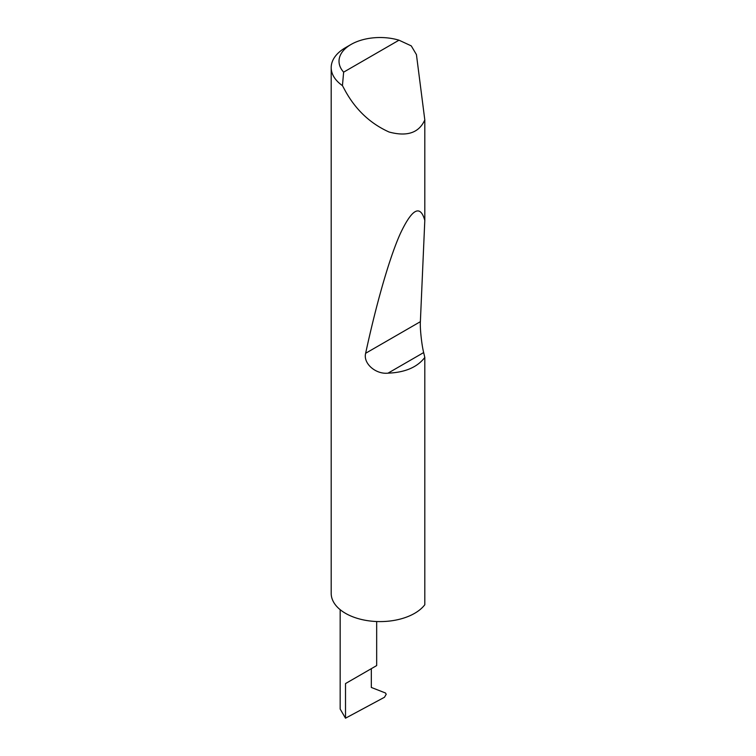 <?xml version="1.0" encoding="UTF-8"?>
<svg xmlns="http://www.w3.org/2000/svg" width="756" height="756" viewBox="0 0 756 756"><rect width="100%" height="100%" fill="white"/><g stroke="black" fill="none" stroke-linecap="round" stroke-linejoin="round"><path stroke-width="1.13" d="M340.162 609.667L340.162 709.043L345.511 718.2L384.454 697.278L386.203 694.282L385.465 692.987L371.319 687.45L371.319 668.673L376.668 665.582L376.668 621.527M371.319 668.673C378.151 664.722 378.151 664.722 371.319 668.673L345.511 683.575L371.319 668.673M343.64 72.151L398.998 40.191L411.264 45.88L416.433 54.602L424.806 119.921C419.032 132.848 407.125 136.874 389.075 132.016C370.516 123.663 355.991 110.083 345.511 91.296L342.44 85.617A48.885 28.218 180 0 1 331.194 67.615A48.885 28.218 180 0 1 345.511 47.656L351.039 44.462A41.06 23.71 0 0 0 343.64 72.151L342.44 85.617M424.806 357.446C417.312 367.246 405.046 372.481 388.008 373.162C375.864 374.503 362.974 363.57 365.639 353.279C375.921 305.67 389.028 258.675 400.359 233.528C412.096 208.684 420.241 204.309 424.806 220.393L420.374 321.678C419.892 327.934 421.697 344.925 423.662 352.57L424.806 357.446L424.806 604.753A48.885 28.218 180 0 1 345.511 613.333A48.885 28.218 180 0 1 331.194 593.375L331.194 67.615M424.806 119.921L424.806 220.393M398.998 40.191A41.06 23.71 0 0 0 351.039 44.462M345.511 718.2L345.511 683.575M423.662 352.57L388.008 373.162M420.374 321.678L365.639 353.279"/></g></svg>
